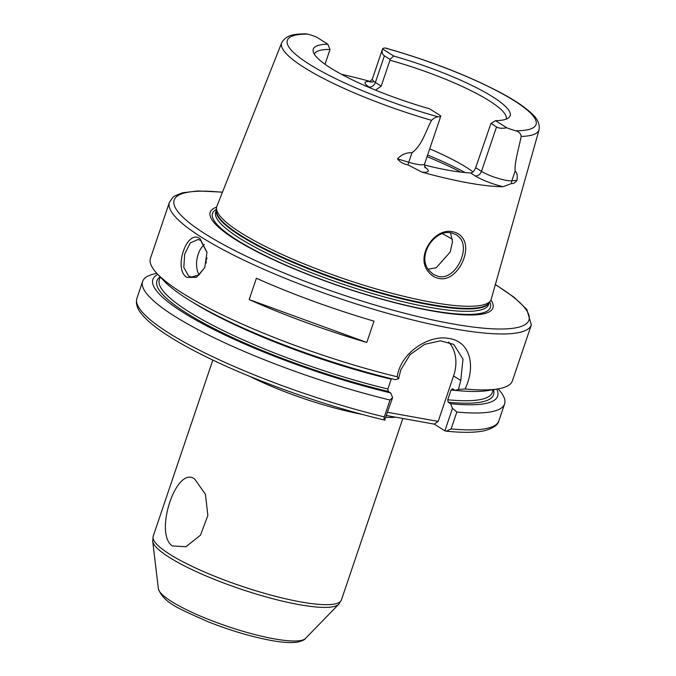 <?xml version="1.0" encoding="UTF-8"?>
<svg xmlns="http://www.w3.org/2000/svg" width="676" height="676" viewBox="0 0 676 676"><rect width="100%" height="100%" fill="white"/><g stroke="black" fill="none" stroke-linecap="round" stroke-linejoin="round"><path stroke-width="1.01" d="M429.328 270.721L433.409 274.431L438.606 276.467C454.872 280.447 470.073 250.542 460.288 238.298L456.714 234.91L451.72 232.992C434.474 228.513 416.171 256.55 429.328 270.721M438.834 278.411C434.871 277.659 431.533 275.605 428.812 272.251C414.658 257.134 434.398 226.984 452.988 231.851C456.934 232.586 460.035 234.496 462.3 237.572C473.014 250.762 456.486 282.737 438.834 278.411M207.033 252.647L200.704 240.495L198.119 239.465L190.26 242.954L184.683 254.117L183.813 267.451L188.672 276.028L191.359 277.075L198.879 274.988L204.887 267.29M200.028 238.679L206.991 252.292L204.752 267.611L196.429 277.337L186.914 277.405C172.971 269.547 186.906 228.446 200.028 238.679L200.704 240.495M172.245 545.912C153.629 532.882 176.867 464.42 194.823 479.216L205.445 494.3L207.862 515.484L200.468 535.206L185.908 546.749L172.245 545.912M431.567 120.336A135.859 25.933 -161.3 0 1 281.723 42.698C286.954 33.614 297.355 34.206 305.4 33.8L307.834 34.121A18.649 3.557 -161.3 0 1 316.621 37.104L327.818 44.202A103.91 19.832 -161.3 0 0 313.182 51.444A103.91 19.832 -161.3 0 0 429.657 108.819L440.853 115.926A18.649 3.557 -161.3 0 1 440.845 115.968A18.649 3.557 -161.3 0 1 438.225 116.847C436.231 116.762 434.009 117.928 431.567 120.336C425.61 131.178 422.162 145.441 411.963 152.751C406.344 152.472 401.527 154.508 397.505 158.86L408.743 162.265L411.963 152.751M450.529 232.831L452.472 241.67L450.224 252.021L436.206 267.78L428.238 269.192M373.067 82.016L369.654 81.914L372.332 79.117A18.649 3.557 18.7 0 0 375.383 82.464L381.188 86.148L375.552 90.145M381.188 86.148L389.967 60.215L389.951 59.336L384.399 55.821C382.202 54.367 381.577 52.077 382.54 48.959A18.649 3.557 -161.3 0 1 382.548 48.917A18.649 3.557 -161.3 0 1 385.168 48.03L385.827 48.123C429.784 60.705 468.045 75.551 500.612 92.663C510.608 98.028 518.779 103.115 525.134 107.94C531.801 113.475 540.479 119.441 539.085 129.809A135.859 25.933 -161.3 0 1 521.179 136.451C520.782 133.535 518.914 131.634 515.56 130.764A18.649 3.557 -161.3 0 1 506.772 127.781C502.217 128.617 498.803 128.339 496.514 126.944L490.97 123.429L495.576 120.674L506.772 127.781M506.189 119.12A101.265 19.325 18.7 0 0 389.967 60.215M475.676 167.682L481.481 171.358A18.649 3.557 18.7 0 0 511.85 180.813L516.988 180.348C515.23 182.757 513.422 183.804 511.563 183.509L503.113 186.72A24.378 4.656 -161.3 0 1 475.186 175.878L470.53 172.929C472.634 172.752 474.349 171.003 475.676 167.682L490.97 123.429M470.53 172.929A101.265 19.325 -161.3 0 1 447.926 170.166A101.265 19.325 -161.3 0 1 424.376 165.003M473.006 171.856A101.265 19.325 18.7 0 0 429.716 148.838M490.928 299.983A149.235 28.485 -161.3 0 1 431.55 310.833A149.235 28.485 -161.3 0 1 266.978 256.686A149.235 28.485 -161.3 0 1 216.624 207.135M539.085 129.809L491.232 299.164A144.833 27.64 -161.3 0 1 490.506 300.719A144.833 27.64 -161.3 0 1 431.592 302.231A144.833 27.64 -161.3 0 1 289.083 257.581A144.833 27.64 -161.3 0 1 216.514 207.98A144.833 27.64 -161.3 0 1 216.878 206.298L281.723 42.698M503.113 186.72A138.512 26.44 -161.3 0 1 467.893 182.833A138.512 26.44 -161.3 0 1 421.875 172.101L407.974 164.876C403.352 164.006 399.862 162.003 397.505 158.86M256.39 278.259L249.174 299.578A191.063 36.47 18.7 0 0 366.798 342.453L374.014 321.142A191.063 36.47 18.7 0 1 256.39 278.259M169.389 202.386L150.444 258.359A191.063 36.47 18.7 0 0 157.077 273.569A191.063 36.47 18.7 0 0 397.226 376.785C400.648 352.407 429.277 334.231 449.396 338.558C470.107 341.583 476.073 365.944 465.088 388.996A191.063 36.47 18.7 0 0 497.882 388.928A191.063 36.47 18.7 0 0 512.391 380.867L531.336 324.902A191.063 36.47 -161.3 0 1 452.768 328.612A191.063 36.47 -161.3 0 1 260.623 267.882A191.063 36.47 -161.3 0 1 169.389 202.386L172.862 197.341L174.822 195.896L182.419 192.821L197.679 190.962L222.497 192.119M452.379 388.768L451.061 389.993L447.749 399.761L448.196 402.203L450.554 403.699A181.979 34.73 18.7 0 0 496.742 389.114M382.54 48.959L393.728 56.057A103.91 19.832 -161.3 0 1 508.783 117.658A103.91 19.832 -161.3 0 1 495.576 120.674M393.728 56.057L389.951 59.336M465.088 388.996L458.446 389.494L460.736 380.487L463.009 359.1L453.706 344.38L440.355 340.822L424.604 344.346L410.095 354.587L400.868 369.721L398.578 378.729L395.19 379.608A181.979 34.73 18.7 0 1 163.71 280.633L157.077 273.569M398.578 378.729L397.226 376.785M191.164 301.31A175.777 33.547 -161.3 0 0 391.184 379.219L387.88 388.996L388.328 391.438L390.677 392.925L392.612 397.598L384.636 420.075C326.829 406.47 256.703 381.686 207.397 357.435C191.857 349.83 178.608 342.504 167.648 335.448C155.404 327.581 146.658 320.365 141.428 313.799C137.084 308.653 135.58 303.499 136.915 298.319A191.063 36.47 18.7 0 0 384.306 416.898L390.018 400.015L392.612 397.598M157.871 274.414A181.979 34.73 18.7 0 0 211.901 328.604A181.979 34.73 18.7 0 0 390.677 392.925M156.933 273.408A191.063 36.47 18.7 0 0 142.628 281.436A191.063 36.47 18.7 0 0 390.018 400.015M385.007 420.075C383.968 420.328 383.74 419.264 384.306 416.898M452.709 388.877L455.058 390.373L458.446 389.494M455.058 390.373A181.979 34.73 18.7 0 0 488.317 390.508L497.882 388.928M452.481 408.363L456.832 412.03L451.12 428.914L446.388 431.161L444.876 430.849L452.481 408.363L450.554 403.699M456.832 412.03A191.063 36.47 18.7 0 0 504.583 403.944A191.063 36.47 18.7 0 0 498.094 388.886M444.876 430.849L434.279 424.122L386.537 415.537M341.481 74.309A137.558 26.254 -161.3 0 1 370.414 81.509A24.378 4.656 -161.3 0 0 369.088 86.993A5.729 4.428 -57.6 0 0 375.383 82.464L384.399 55.821M516.988 180.348C517.647 175.397 517.005 172.38 515.07 171.29C514.504 161.97 518.923 147.976 521.179 136.451M325.021 64.254L330.032 49.432A101.265 19.325 18.7 0 0 314.348 54.19M330.032 49.432L327.818 44.202M448.61 342.031A38.211 29.524 -57.6 0 1 453.579 375.94L438.183 421.418L434.279 424.122M387.627 412.326L438.183 421.418M204.338 244.442A19.105 11.568 -79.8 0 0 199.074 274.845M207.109 258.029A3.819 2.315 -79.8 0 0 206.315 263.006M249.174 299.578L366.798 342.453M427.621 155.015A119.221 22.756 -161.3 0 1 465.147 172.566M460.77 172.11A120.37 22.976 18.7 0 0 427.071 156.646M452.388 239.253A120.37 22.976 18.7 0 0 442.543 233.769M395.578 417.168A99.355 18.962 -161.3 0 1 385.92 417.371M305.459 638.482C304.597 639.935 301.75 641.169 296.908 642.2C290.587 643.028 281.985 642.445 271.093 640.451C251.362 636.75 230.372 630.531 208.14 621.776C181.819 609.845 163.482 603.507 158.361 588.695A77.968 14.88 18.7 0 0 198.676 615.337A77.968 14.88 18.7 0 0 274.135 638.828A77.968 14.88 18.7 0 0 305.459 638.482L338.794 604.209A98.637 18.827 -161.3 0 1 299.155 604.64A98.637 18.827 -161.3 0 1 203.704 574.93A98.637 18.827 -161.3 0 1 152.7 541.222L153.198 536.245A99.355 18.962 18.7 0 0 200.645 570.299A99.355 18.962 18.7 0 0 300.558 601.885A99.355 18.962 18.7 0 0 341.414 599.95L402.845 418.469M222.438 192.28A187.244 35.735 18.7 0 0 216.396 240.639A187.244 35.735 18.7 0 0 451.923 323.762A187.244 35.735 18.7 0 0 495.331 284.647M489.72 301.885A146.675 27.995 -161.3 0 1 430.063 310.301A146.675 27.995 -161.3 0 1 271.862 258.773A146.675 27.995 -161.3 0 1 216.43 209.383M489.306 302.502L488.63 304.504A144.064 27.496 -161.3 0 1 429.378 307.301A144.064 27.496 -161.3 0 1 284.503 261.511A144.064 27.496 -161.3 0 1 215.703 212.129L216.379 210.126M489.247 302.586A144.064 27.496 -161.3 0 1 430.19 304.901A144.064 27.496 -161.3 0 1 286.421 259.609A144.064 27.496 -161.3 0 1 216.379 210.219M490.506 300.719L489.052 302.873A144.14 27.513 -161.3 0 1 430.418 304.377A144.14 27.513 -161.3 0 1 288.584 259.939A144.14 27.513 -161.3 0 1 216.354 210.574L216.514 207.98M361.88 414.303A99.355 18.962 -161.3 0 1 249.706 376.329M493.412 389.663A177.687 33.918 -161.3 0 1 448.196 402.203M447.749 399.761A175.777 33.547 18.7 0 0 492.356 392.393L493.277 389.689M455.024 390.348A175.777 33.547 -161.3 0 1 451.061 389.993M515.56 130.764A131.279 25.054 18.7 0 0 514.537 100.935A131.279 25.054 18.7 0 0 385.168 48.03M160.28 276.974L159.359 279.678A175.777 33.547 18.7 0 0 387.88 388.996M388.328 391.438A177.687 33.918 -161.3 0 1 216.988 330.049A177.687 33.918 -161.3 0 1 160.178 276.873M451.12 428.914A191.063 36.47 18.7 0 0 498.871 420.835C498.204 424.672 493.86 427.857 485.833 430.401C476.656 432.674 463.508 432.927 446.388 431.161M307.834 34.121A131.279 25.054 18.7 0 0 308.856 63.941A131.279 25.054 18.7 0 0 438.225 116.847M460.736 380.487L453.579 375.94M371.259 88.362L369.088 86.993M475.186 175.878A5.729 4.428 -57.6 0 0 481.481 171.358L496.514 126.944M511.563 183.509A5.729 5.163 -95.1 0 1 511.85 180.813L515.07 171.29M407.974 164.876A5.729 0.929 -73.1 0 1 408.743 162.265A18.649 3.557 18.7 0 0 424.604 163.93L440.845 115.968M424.604 166.955A24.378 4.656 -161.3 0 1 421.875 172.101M158.361 588.695L152.7 541.222M212.839 360.063L153.198 536.245M142.628 281.436L136.915 298.319M504.583 403.944L498.871 420.835M531.336 324.902L526.798 309.38L514.081 297.263L495.381 284.486M338.794 604.209L341.414 599.95M372.332 79.117L382.548 48.917M424.604 163.93L425.027 167.775"/></g></svg>
